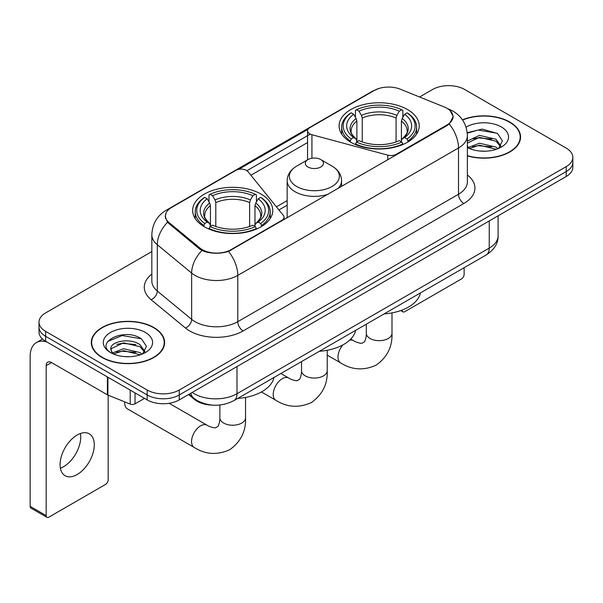 <?xml version="1.0" encoding="UTF-8"?>
<svg xmlns="http://www.w3.org/2000/svg" width="603" height="603" viewBox="0 0 603 603"><rect width="100%" height="100%" fill="white"/><g stroke="black" fill="none" stroke-linecap="round" stroke-linejoin="round"><path stroke-width="0.9" d="M396.292 154.873L396.292 154.262A7.56 4.364 180 0 1 387.752 155.129L311.932 134.725A7.56 4.364 180 0 1 309.784 133.851A7.56 4.364 180 0 1 307.568 130.768A7.56 4.364 180 0 1 309.784 127.678L374.154 90.518A20.404 11.781 0 0 1 400.294 89.199L444.298 106.987A20.404 11.781 0 0 1 447.027 108.306A20.404 11.781 0 0 1 453.004 116.643L453.004 118.444M261.031 194.091A40.062 23.125 0 0 0 217.381 189.078A40.062 23.125 0 0 0 192.651 210.439A40.062 23.125 0 0 0 204.379 226.796A40.062 23.125 0 0 0 248.037 231.808A40.062 23.125 0 0 0 272.767 210.439A40.062 23.125 0 0 0 261.031 194.091M407.477 109.542A40.062 23.125 0 0 0 363.82 104.53A40.062 23.125 0 0 0 339.09 125.899A40.062 23.125 0 0 0 350.825 142.248A40.062 23.125 0 0 0 394.483 147.26A40.062 23.125 0 0 0 419.206 125.899A40.062 23.125 0 0 0 407.477 109.542M231.107 249.634L281.842 220.336A7.56 4.364 180 0 0 284.058 217.253A7.56 4.364 180 0 0 283.35 215.407L247.991 171.636A7.56 4.364 180 0 0 235.803 170.393L171.433 207.56A20.404 11.781 0 0 0 165.456 215.889A20.404 11.781 0 0 0 169.142 222.65L199.955 248.059A20.404 11.781 0 0 0 231.107 249.634L231.107 250.237M396.292 154.262L447.027 124.972A20.404 11.781 0 0 0 453.004 116.643M212.475 405.118A22.673 13.093 180 0 1 194.633 399.54L188.566 394.535M467.37 155.898A36.655 21.165 0 0 0 520.562 137.009A36.655 21.165 0 0 0 509.821 122.04A36.655 21.165 0 0 0 462.463 119.839M153.878 327.542A36.655 21.165 0 0 0 113.929 322.959A36.655 21.165 0 0 0 91.294 342.512A36.655 21.165 0 0 0 102.035 357.473A36.655 21.165 0 0 0 141.984 362.064A36.655 21.165 0 0 0 164.611 342.512A36.655 21.165 0 0 0 153.878 327.542M91.679 344.419A36.655 21.165 0 0 0 91.55 344.976M450.079 110.56L453.268 116.515L449.273 123.984L447.29 125.424L228.545 251.428C220.449 253.863 212.362 253.863 204.274 251.428L199.691 249.107L167.506 222.303L165.184 216.424L166.232 212.671M151.835 251.579L45.647 312.889A22.673 13.093 0 0 0 39.007 322.145L39.007 332.019A22.673 13.093 0 0 0 45.647 341.275L147.192 399.902L147.192 394.965A22.673 13.093 0 0 0 179.264 394.965L566.209 171.569A22.673 13.093 0 0 0 572.85 162.305A22.673 13.093 0 0 1 566.209 171.569L179.264 394.965A22.673 13.093 0 0 1 147.192 394.965L45.647 336.338L147.192 394.965L147.192 390.028A22.673 13.093 0 0 0 179.264 390.028L566.209 166.632A22.673 13.093 0 0 0 572.85 157.368A22.673 13.093 0 0 0 566.209 148.112L464.664 89.485A22.673 13.093 0 0 0 432.592 89.485L419.582 97M39.007 327.082A22.673 13.093 0 0 0 45.647 336.338A22.673 13.093 0 0 1 39.007 327.082M238.637 169.368L307.997 129.321M246.936 170.679L309.784 134.394M39.007 322.145A22.673 13.093 0 0 0 45.647 331.401L147.192 390.028M164.363 344.976A36.655 21.165 0 0 0 164.235 344.419M520.314 139.474A36.655 21.165 0 0 0 520.185 138.909M147.192 399.902A22.673 13.093 0 0 0 179.264 399.902L566.209 176.506A22.673 13.093 0 0 0 572.85 167.242L572.85 157.368M467.37 155.649A36.278 20.947 0 0 0 520.185 137.009A36.278 20.947 0 0 0 509.558 122.198A36.278 20.947 0 0 0 462.607 120.05M479.807 151.036L485.505 151.202M468.478 147.418L479.483 143.22L495.983 147.079L497.98 148.685M469.496 148.474L479.483 145.18L496.337 149.288M467.37 145.662A17.08 9.859 0 0 0 469.647 148.609M467.37 141.11L479.483 135.381L495.983 139.24L500.889 146.024M467.37 143.069L479.483 137.341L495.983 141.2L500.498 146.529M467.37 147.554A24.64 14.223 0 0 0 501.327 147.064A24.64 14.223 0 0 0 501.327 126.947A24.64 14.223 0 0 0 466.059 127.195M498.56 148.444L502.42 140.861L497.543 133.504L482.181 129.095L467.219 132.713M468.652 148.18L467.37 146.815M467.265 133.18L478.134 130.037L497.204 133.278M472.707 138.863L478.134 137.876L491.754 139.044M472.707 146.695L478.134 145.715L491.754 146.883M402.073 310.078L402.133 310.115A3.776 2.178 120 0 0 402.917 311.841A3.776 2.178 120 0 0 404.801 311.653L461.453 278.948A3.776 2.178 120 0 0 464.129 274.32L464.129 267.702M102.299 357.323A36.278 20.947 0 0 0 141.841 361.86A36.278 20.947 0 0 0 164.235 342.512A36.278 20.947 0 0 0 153.607 327.7A36.278 20.947 0 0 0 114.073 323.155A36.278 20.947 0 0 0 91.679 342.512A36.278 20.947 0 0 0 102.299 357.323M123.856 356.539L129.555 356.705M112.535 352.921L123.532 348.722L140.032 352.582L142.029 354.187M113.545 353.976L123.532 350.682L140.393 354.79M112.708 353.682L110.937 349.544A17.08 9.859 0 0 0 113.696 354.112M144.939 351.526L140.032 344.75C129.781 337.1 108.683 341.818 110.937 349.544L110.877 348.79M110.982 349.785L111.457 348.511L123.532 342.851L140.032 346.71L144.554 352.031M142.617 353.946L146.476 346.363L141.592 339.007C124.308 326.585 93.586 342.956 111.321 352.996L111.412 353.049M145.376 332.449A24.64 14.223 0 0 0 110.53 332.449A24.64 14.223 0 0 0 110.53 352.567A24.64 14.223 0 0 0 145.376 352.567A24.64 14.223 0 0 0 145.376 332.449M107.718 341.479L122.19 335.539L141.26 338.78M116.756 344.366L122.19 343.378L135.803 344.547M116.756 352.205L122.19 351.217L135.803 352.386M350.102 141.826L351.18 138.961A35.976 20.773 0 0 1 351.18 112.836L353.652 114.261A32.502 18.761 0 0 0 353.652 137.529L356.094 138.924L356.886 141.841M356.886 140.65L356.886 121.105L356.094 118.467L353.652 114.261M355.446 117.359L355.446 110.364L356.524 109.746A35.976 20.773 0 0 1 401.779 109.746L399.299 111.178A32.502 18.761 0 0 0 358.996 111.178L361.438 115.384L362.23 118.022L362.23 141.916M396.073 141.916L396.073 118.022L396.857 115.384L399.299 111.178M384.149 313.884A41.569 23.999 0 0 0 420.419 292.937M355.446 143.898A37.492 21.648 0 0 0 402.849 143.898L401.779 142.044A35.976 20.773 0 0 1 356.524 142.044L355.446 144.539M402.849 144.539L402.849 143.898M351.18 112.836L350.102 113.447A37.492 21.648 0 0 0 341.66 127.127A37.492 21.648 0 0 0 350.102 140.816M401.779 109.746L402.849 110.364L402.849 117.359M356.524 142.044L358.996 140.62A32.502 18.761 0 0 0 399.299 140.62L401.779 142.044M353.652 137.529L351.18 138.961M358.996 111.178L356.524 109.746M356.094 118.467A29.072 16.786 0 0 0 356.094 138.924L356.23 139.014C352.099 135.019 350.418 132.306 351.187 130.874A27.964 16.145 0 0 1 356.886 121.105M408.193 140.816A37.492 21.648 0 0 0 416.635 127.127A37.492 21.648 0 0 0 408.193 113.447L407.123 112.836A35.976 20.773 0 0 1 407.123 138.961L408.193 141.826M407.123 138.961L404.651 137.529A32.502 18.761 0 0 0 404.651 114.261L407.123 112.836M404.651 114.261L402.201 118.467L401.417 121.105L401.417 140.65L402.201 138.924L404.651 137.529M401.417 121.105A27.964 16.145 0 0 1 407.115 130.874C407.877 132.313 406.196 135.027 402.065 139.014L402.201 138.924A29.072 16.786 0 0 0 402.201 118.467M401.417 141.841L401.417 140.65M124.798 401.9A12.851 7.417 120 0 0 124.746 402.992A12.851 7.417 120 0 0 127.406 408.872L194.219 447.441A12.851 7.417 -60 0 1 192.244 437.145A12.851 7.417 -60 0 1 200.641 425.824A12.851 7.417 -60 0 1 207.063 425.19C207.779 425.824 212.708 428.062 215.542 427.813L217.894 426.457C219.522 424.128 220.057 418.738 219.861 417.804A12.851 7.417 180 0 0 223.623 423.05A12.851 7.417 180 0 0 241.795 423.05A12.851 7.417 180 0 0 245.557 417.804C246.107 431.1 240.831 441.728 229.743 449.687C217.306 455.318 205.465 454.572 194.219 447.441M203.663 226.374L204.734 223.509A35.976 20.773 0 0 1 204.734 197.377L207.213 198.809A32.502 18.761 0 0 0 207.213 222.077L209.656 223.464L210.439 226.381M210.439 225.19L210.439 205.653L209.656 203.015L207.213 198.809M209.007 201.907L209.007 194.905L210.085 194.294A35.976 20.773 0 0 1 255.333 194.294L252.861 195.719A32.502 18.761 0 0 0 212.558 195.719L215 199.932L215.791 202.57L215.791 226.464M249.627 226.464L249.627 202.57L250.418 199.932L252.861 195.719M237.703 398.432A41.569 23.999 0 0 0 273.981 377.486M209.007 228.447A37.492 21.648 0 0 0 256.411 228.447L255.333 226.592A35.976 20.773 0 0 1 210.085 226.592L209.007 229.087M256.411 229.087L256.411 228.447M204.734 197.377L203.663 197.995A37.492 21.648 0 0 0 195.221 211.676A37.492 21.648 0 0 0 203.663 225.364M255.333 194.294L256.411 194.905L256.411 201.907M210.085 226.592L212.558 225.168A32.502 18.761 0 0 0 252.861 225.168L255.333 226.592M207.213 222.077L204.734 223.509M212.558 195.719L210.085 194.294M209.656 203.015A29.072 16.786 0 0 0 209.656 223.464L209.791 223.555C205.661 219.56 203.98 216.854 204.741 215.422A27.964 16.145 0 0 1 210.439 205.653M261.755 225.364A37.492 21.648 0 0 0 270.197 211.676A37.492 21.648 0 0 0 261.755 197.995L260.677 197.377A35.976 20.773 0 0 1 260.677 223.509L261.755 226.374M260.677 223.509L258.205 222.077A32.502 18.761 0 0 0 258.205 198.809L260.677 197.377M258.205 198.809L255.762 203.015L254.971 205.653L254.971 225.19L255.762 223.464L258.205 222.077M254.971 205.653A27.964 16.145 0 0 1 260.677 215.422C261.438 216.861 259.75 219.575 255.627 223.555L255.762 223.464A29.072 16.786 0 0 0 255.762 203.015M254.971 226.381L254.971 225.19M337.838 188.618A27.21 15.708 0 0 0 341.584 180.659C341.381 174.606 338.208 169.752 332.049 166.096L320.788 159.591A9.068 5.239 0 0 0 307.96 159.591A9.068 5.239 0 0 0 307.96 167.001A9.068 5.239 0 0 0 320.788 167.001A9.068 5.239 0 0 0 320.788 159.591L332.049 166.096A24.994 14.434 0 0 1 332.049 186.5A24.994 14.434 0 0 1 296.699 186.5A24.994 14.434 0 0 1 296.699 166.096C290.54 169.752 287.367 174.606 287.164 180.659A27.21 15.708 0 0 0 295.131 191.769A27.21 15.708 0 0 0 328.153 194.211M319.371 351.278A41.569 23.999 0 0 0 355.642 330.338M80.41 433.512A24.188 13.967 -60 0 1 63.617 466.684A24.188 13.967 -60 0 1 60.39 468.192M77.184 474.516A24.188 13.967 120 0 0 92.983 453.2A24.188 13.967 120 0 0 89.274 433.821A24.188 13.967 120 0 0 77.184 435.019A24.188 13.967 120 0 0 61.378 456.335A24.188 13.967 120 0 0 65.086 475.714A24.188 13.967 120 0 0 77.184 474.516M135.034 392.885L135.034 403.837L144.524 398.357M46.778 341.931A30.233 17.457 -120 0 0 36.414 342.557A30.233 17.457 -120 0 0 30.15 356.396L30.15 506.362L46.182 515.618L46.182 365.652A7.56 4.364 60 0 1 47.75 362.192A7.56 4.364 60 0 1 51.526 362.569L107.409 394.829L107.409 376.935M46.182 515.618A3.776 2.178 120 0 0 46.966 517.344L30.934 508.088A3.776 2.178 -60 0 1 30.15 506.362M46.966 517.344A3.776 2.178 120 0 0 48.858 517.163L105.51 484.45A3.776 2.178 120 0 0 108.178 479.822L108.178 395.184M135.034 403.837A3.776 2.178 180 0 1 130.195 404.085L107.914 395.078A3.776 2.178 180 0 1 107.409 394.829M281.842 220.947L281.842 220.336M169.142 222.65L169.142 223.917M199.955 248.059L199.955 249.318M447.027 124.972L447.027 125.575M194.633 398.862L194.633 399.54M387.752 159.803L387.752 155.129M311.932 158.25L311.932 134.725M467.37 174.983A37.793 21.821 180 0 1 463.858 203.505L243.13 330.941A7.56 4.364 60 0 1 237.786 321.685L458.514 194.241A30.233 17.457 0 0 0 467.37 181.902L467.37 135.615A30.233 17.457 180 0 1 458.514 147.961A26.457 15.271 -120 0 0 449.273 123.984M243.13 330.941A37.793 21.821 180 0 1 189.681 330.941A37.793 21.821 180 0 1 185.453 328.024L151.112 299.714A37.793 21.821 180 0 1 151.835 274.109M195.033 321.685A30.233 17.457 0 0 0 237.786 321.685L237.786 275.398A30.233 17.457 180 0 1 195.033 275.398A30.233 17.457 180 0 1 191.641 273.069L157.308 244.75A30.233 17.457 180 0 1 151.835 234.74L151.835 281.028A30.233 17.457 0 0 0 157.308 291.038L191.641 319.349A30.233 17.457 0 0 0 195.033 321.685M467.37 135.615C466.858 124.746 462.079 116.598 453.034 111.163L449.22 109.301A26.457 12.392 112 0 0 448.097 108.977M228.545 251.428A26.457 15.271 60 0 1 237.786 275.398L458.514 147.961L458.514 194.241A7.56 4.364 60 0 0 463.858 203.505M169.021 209.233A26.457 15.271 -120 0 0 166.172 210.289C157.127 215.723 152.348 223.871 151.835 234.74M166.172 210.289L372.202 91.339A26.457 15.271 60 0 1 374.207 90.488M167.506 222.303A26.457 17.691 129.5 0 0 157.308 244.75L157.308 291.038A7.56 5.058 -50.5 0 1 151.112 299.714M201.945 250.509A26.457 17.691 129.5 0 0 191.641 273.069L191.641 319.349A7.56 5.058 -50.5 0 1 185.453 328.024M250.908 175.247L307.568 142.534M179.264 390.028L179.264 399.902M566.209 166.632L566.209 176.506M45.647 331.401L45.647 341.275M287.164 200.603L276.408 206.814M192.199 392.432A30.233 17.457 0 0 0 194.226 393.729A30.233 17.457 0 0 0 236.987 393.729L489.244 248.089A30.233 17.457 0 0 0 498.101 235.75C498.327 243.25 494.324 249.672 486.116 255.009L233.851 400.656A15.12 8.728 60 0 0 236.987 393.729L236.987 366.579M489.244 220.939L489.244 248.089A15.12 8.728 60 0 1 486.116 255.009M190.97 393.141A15.12 10.108 129.5 0 0 193.608 398.055L189.018 394.272M391.995 312.882L391.995 333.255A12.851 7.417 180 0 1 388.234 338.502A12.851 7.417 180 0 1 370.061 338.502A12.851 7.417 180 0 1 366.3 333.255C366.496 334.198 365.961 339.579 364.333 341.909L361.981 343.265C359.147 343.514 354.225 341.283 353.509 340.642L350.765 339.059M349.544 340.25A12.851 7.417 -60 0 1 353.509 340.642M391.995 333.255C392.545 346.552 387.277 357.18 376.182 365.147C363.745 370.77 351.903 370.023 340.657 362.9A12.851 7.417 -60 0 1 342.836 344.946M396.073 118.022A27.964 16.145 0 0 0 362.23 118.022M396.857 115.384A29.072 16.786 0 0 0 361.438 115.384M249.627 202.57A27.964 16.145 0 0 0 215.791 202.57M250.418 199.932A29.072 16.786 0 0 0 215 199.932M327.225 350.275L327.225 370.657A12.851 7.417 180 0 1 323.457 375.895A12.851 7.417 180 0 1 305.284 375.895A12.851 7.417 180 0 1 301.523 370.657C301.719 371.591 301.191 376.973 299.555 379.31L297.204 380.666C294.377 380.908 289.448 378.676 288.731 378.043L280.877 373.506M327.225 370.657C327.768 383.953 322.499 394.581 311.404 402.54C298.967 408.171 287.126 407.417 275.88 400.294A12.851 7.417 -60 0 1 273.913 389.998A12.851 7.417 -60 0 1 282.31 378.676A12.851 7.417 -60 0 1 288.731 378.043M46.182 365.652L51.526 362.569M107.914 377.229L107.914 395.078M130.195 404.085L130.195 390.088M307.568 159.818L307.568 130.768M165.456 215.889L165.456 218.392M284.058 219.665L284.058 217.253M372.202 91.339L379.114 88.415M449.22 109.301L447.577 108.638M287.164 205.208L278.94 209.95M233.851 400.656C221.685 406.761 209.52 406.761 197.362 400.656L193.608 398.055M498.101 235.75L498.101 215.821M520.185 140.039L520.185 137.009M402.917 311.841L400.716 310.575M164.235 345.542L164.235 342.512M91.679 345.542L91.679 342.512M340.657 362.9L327.225 355.137M341.66 134.047L341.66 127.127M416.635 134.047L416.635 127.127M366.3 324.188L366.3 333.255M124.746 401.877L124.746 402.992M245.557 397.43L245.557 417.804M195.221 218.595L195.221 211.676M270.197 218.595L270.197 211.676M207.063 425.19L169.126 403.286M219.861 405.012L219.861 417.804M275.88 400.294L261.431 391.95M341.584 186.455L341.584 180.659M287.164 217.871L287.164 180.659M307.96 159.591L296.699 166.096M301.523 361.581L301.523 370.657M36.414 342.557L42.527 339.022"/></g></svg>
